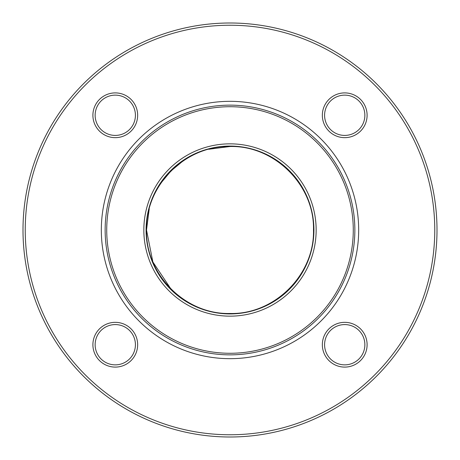 <?xml version="1.0" encoding="UTF-8"?>
<svg xmlns="http://www.w3.org/2000/svg" width="460" height="460" viewBox="0 0 460 460"><rect width="100%" height="100%" fill="white"/><g stroke="black" fill="none" stroke-linecap="round" stroke-linejoin="round"><path stroke-width="0.69" d="M137.655 344.724A22.379 22.379 0 0 1 104.087 364.101A22.379 22.379 0 0 1 104.087 325.341A22.379 22.379 0 0 1 137.655 344.724M135.418 344.724A20.142 20.142 0 0 0 105.208 327.278A20.142 20.142 0 0 0 105.208 362.164A20.142 20.142 0 0 0 135.418 344.724M434.763 230A204.763 204.763 0 0 0 127.621 52.67A204.763 204.763 0 0 0 127.621 407.33A204.763 204.763 0 0 0 434.763 230M367.103 344.724A22.379 22.379 0 0 1 333.534 364.101A22.379 22.379 0 0 1 333.534 325.341A22.379 22.379 0 0 1 367.103 344.724M137.655 115.276A22.379 22.379 0 0 1 104.087 134.659A22.379 22.379 0 0 1 104.087 95.898A22.379 22.379 0 0 1 137.655 115.276M101.326 230A128.673 128.673 0 0 0 294.337 341.435A128.673 128.673 0 0 0 294.337 118.565A128.673 128.673 0 0 0 101.326 230M367.103 115.276A22.379 22.379 0 0 1 333.534 134.659A22.379 22.379 0 0 1 333.534 95.898A22.379 22.379 0 0 1 367.103 115.276M364.866 344.724A20.142 20.142 0 0 0 334.656 327.278A20.142 20.142 0 0 0 334.656 362.164A20.142 20.142 0 0 0 364.866 344.724M364.866 115.276A20.142 20.142 0 0 0 334.656 97.836A20.142 20.142 0 0 0 334.656 132.721A20.142 20.142 0 0 0 364.866 115.276M135.418 115.276A20.142 20.142 0 0 0 105.208 97.836A20.142 20.142 0 0 0 105.208 132.721A20.142 20.142 0 0 0 135.418 115.276M23 230A207 207 0 0 1 230 23A207 207 0 0 1 437 230A207 207 0 0 1 230 437A207 207 0 0 1 23 230M313.921 230A83.921 83.921 0 0 0 230 146.079A83.921 83.921 0 0 0 146.079 230A83.921 83.921 0 0 0 230 313.921A83.921 83.921 0 0 0 313.921 230A83.921 83.921 0 0 0 230 146.079M143.842 230A86.158 86.158 0 0 1 273.079 155.388A86.158 86.158 0 0 1 273.079 304.612A86.158 86.158 0 0 1 143.842 230M106.726 230A123.274 123.274 0 0 0 291.634 336.76A123.274 123.274 0 0 0 291.634 123.24A123.274 123.274 0 0 0 106.726 230M105.144 230A124.855 124.855 0 0 1 292.428 121.871A124.855 124.855 0 0 1 292.428 338.129A124.855 124.855 0 0 1 105.144 230M230 146.51C274.608 145.354 314.646 185.392 313.49 230C314.646 274.608 274.608 314.646 230 313.49C185.392 314.646 145.354 274.608 146.51 230C145.36 185.38 185.38 145.36 230 146.51L208.782 149.247M182.873 161.08L170.965 170.965L161.08 182.873M149.247 208.782L146.51 230L152.864 261.953L170.965 289.035"/></g></svg>
